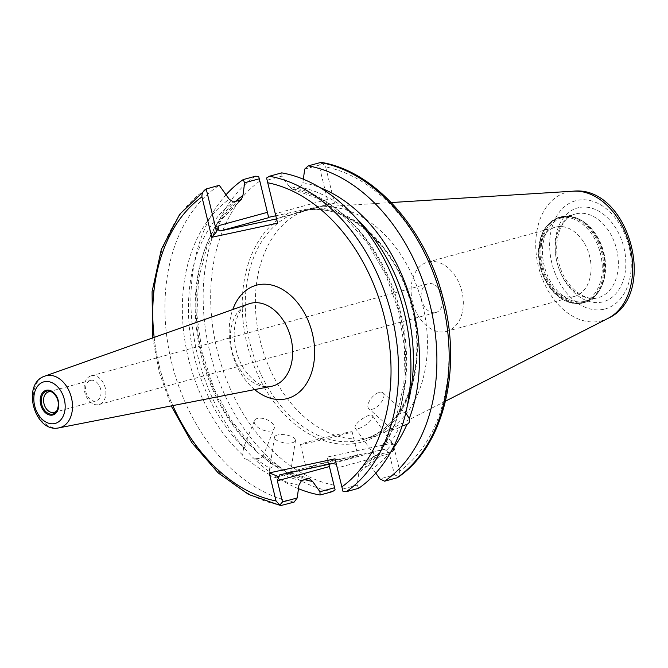 <?xml version="1.0" encoding="UTF-8"?>
<svg xmlns="http://www.w3.org/2000/svg" width="668" height="668" viewBox="0 0 668 668"><rect width="100%" height="100%" fill="white"/><g stroke="black" fill="none" stroke-linecap="round" stroke-linejoin="round"><path stroke-width="0.5" stroke-dasharray="3.34 2.5" d="M271.266 430.843A10.638 5.553 -158 0 1 259.401 428.38A10.638 5.553 -158 0 1 254.441 420.665A10.638 5.553 -158 0 1 257.355 418.444A10.638 5.553 -158 0 1 269.221 420.898A10.638 5.553 -158 0 1 274.172 428.622A10.638 5.553 -158 0 1 271.266 430.843M304.892 479.666A153.515 107.94 74.7 0 1 289.06 473.779L283.775 471.124L279.909 467.466L276.769 466.498L272.519 466.915L269.989 468.343A149.908 105.402 74.7 0 1 255.936 458.682L247.511 459.342C244.797 459.308 243.185 457.872 242.668 455.033L243.611 447.702A149.908 105.402 74.7 0 1 233.583 201.987M254.441 420.665L243.244 448.403L246.233 446.007L250.383 445.857L253.94 447.769L256.353 451.292L261.196 455.609L262.875 455.726L262.708 456.837A149.908 105.402 -105.3 0 0 276.769 466.498M255.936 458.682L260.144 458.398L262.708 456.837M277.37 435.035A10.638 4.033 8.6 0 0 274.448 437.248A10.638 4.033 8.6 0 0 280.752 442.032A10.638 4.033 8.6 0 0 292.567 442.65A10.638 4.033 8.6 0 0 295.481 440.446A10.638 4.033 8.6 0 0 289.177 435.653A10.638 4.033 8.6 0 0 277.37 435.035M269.989 468.343L269.53 469.621L270.089 474.865C271.041 477.344 272.803 478.23 275.375 477.52L283.457 475.098L287.724 474.53L290.555 472.794L309.493 478.697M379.299 392.333A10.638 5.135 -48.3 0 1 382.981 392.809A10.638 5.135 -48.3 0 1 381.77 401.501A10.638 5.135 -48.3 0 1 372.51 409.167A10.638 5.135 -48.3 0 1 368.828 408.699A10.638 5.135 -48.3 0 1 370.039 399.998A10.638 5.135 -48.3 0 1 379.299 392.333M382.981 392.809L405.142 412.724A149.908 105.402 -105.3 0 0 407.371 405.468M276.544 218.887L267.142 180.176L281.871 176.152L289.194 186.439A153.515 107.94 74.7 0 1 395.606 422.285L393.243 428.146A153.515 107.94 74.7 0 1 380.1 451.317L382.038 445.974L384.167 443.903L388.091 442.166L390.947 442.049A149.908 105.402 -105.3 0 0 399.13 427.629L402.061 426.075M399.13 427.629L395.297 429.466L392.35 429.482A149.908 105.402 74.7 0 1 384.167 443.903M289.194 186.439L292.325 189.186L293.544 189.144A149.908 105.402 74.7 0 1 398.37 414.569L402.094 412.64L405.142 412.724M358.799 428.472A10.638 3.524 144.4 0 0 368.878 422.418A10.638 3.524 144.4 0 0 372.527 415.755A10.638 3.524 144.4 0 0 368.961 415.429A10.638 3.524 144.4 0 0 364.202 417.542A10.638 3.524 144.4 0 0 359.601 420.832A10.638 3.524 144.4 0 0 355.226 428.138A10.638 3.524 144.4 0 0 358.799 428.472M390.947 442.049L392.007 442.984L393.786 447.577M390.788 452.011L381.946 453.605L377.929 455.217L374.706 455.359L360.595 468.168L358.891 472.351L357.188 485.11L342.459 489.135L337.29 467.942L389.361 453.714L394.529 474.906L379.908 478.898M350.391 457.079A26.595 0.743 166.3 0 1 357.981 455.768A26.595 0.743 166.3 0 1 342.133 460.335A26.595 0.743 166.3 0 1 313.902 467.049A26.595 0.743 166.3 0 1 306.303 468.368A26.595 0.743 166.3 0 1 322.151 463.792A26.595 0.743 166.3 0 1 350.391 457.079M344.529 433.056A26.595 0.743 166.3 0 1 352.128 431.745A26.595 0.743 166.3 0 1 336.28 436.313A26.595 0.743 166.3 0 1 308.04 443.026A26.595 0.743 166.3 0 1 300.441 444.345A26.595 0.743 166.3 0 1 316.298 439.769A26.595 0.743 166.3 0 1 344.529 433.056M57.373 410.027A10.638 7.482 -105.3 0 0 57.749 409.442A10.638 7.482 -105.3 0 0 53.139 392.592A10.638 7.482 -105.3 0 0 52.521 392.275M428.697 261.848A35.888 25.234 74.7 0 1 461.722 290.73A35.888 25.234 74.7 0 1 446.658 331.32A35.888 25.234 74.7 0 1 445.69 331.553A35.888 25.234 74.7 0 1 412.674 302.671A35.888 25.234 74.7 0 1 427.737 262.081A35.888 25.234 74.7 0 1 428.697 261.848M435.478 312.599A14.896 10.471 -105.3 0 0 435.878 312.507A14.896 10.471 -105.3 0 0 442.132 295.657A14.896 10.471 -105.3 0 0 428.43 283.666A14.896 10.471 -105.3 0 0 428.029 283.766A14.896 10.471 -105.3 0 0 421.775 300.617A14.896 10.471 -105.3 0 0 435.478 312.599M573.47 296.642A35.888 25.234 -105.3 0 0 574.43 296.408A35.888 25.234 -105.3 0 0 589.493 255.819A35.888 25.234 -105.3 0 0 556.477 226.936A35.888 25.234 -105.3 0 0 555.509 227.17A35.888 25.234 -105.3 0 0 540.445 267.759A35.888 25.234 -105.3 0 0 573.47 296.642M91.516 375.733A14.896 10.471 74.7 0 1 105.218 387.716A14.896 10.471 74.7 0 1 98.964 404.566A14.896 10.471 74.7 0 1 98.563 404.658A14.896 10.471 74.7 0 1 84.861 392.675A14.896 10.471 74.7 0 1 91.115 375.825A14.896 10.471 74.7 0 1 91.516 375.733M90.764 380.342A10.638 7.482 74.7 0 1 100.559 388.901A10.638 7.482 74.7 0 1 96.092 400.934A10.638 7.482 74.7 0 1 95.808 401.009A10.638 7.482 74.7 0 1 86.013 392.442A10.638 7.482 74.7 0 1 90.481 380.409A10.638 7.482 74.7 0 1 90.764 380.342M563.767 217.209A43.353 30.486 74.7 0 1 581.436 220.39A43.353 30.486 74.7 0 1 600.198 289.06A43.353 30.486 74.7 0 1 585.46 301.134A43.353 30.486 74.7 0 1 584.291 301.418A43.353 30.486 74.7 0 1 544.403 266.524A43.353 30.486 74.7 0 1 562.598 217.492A43.353 30.486 74.7 0 1 563.767 217.209M556.469 226.92A35.905 25.25 74.7 0 1 589.677 256.504A35.905 25.25 74.7 0 1 573.47 296.659A35.905 25.25 74.7 0 1 542.299 273.538A35.905 25.25 74.7 0 1 539.477 263.209A35.905 25.25 74.7 0 1 556.469 226.92M369.404 437.699A118.228 83.133 74.7 0 1 260.629 342.542A118.228 83.133 74.7 0 1 310.253 208.825A118.228 83.133 74.7 0 1 313.417 208.057A118.228 83.133 74.7 0 1 322.135 206.855A118.228 83.133 74.7 0 1 421.6 300.967A118.228 83.133 74.7 0 1 383.816 432.572A118.228 83.133 74.7 0 1 372.577 436.922A118.228 83.133 74.7 0 1 369.404 437.699M275.792 215.789L334.493 203.222L325.65 166.942A163.71 115.113 74.7 0 1 442.458 301.928A163.71 115.113 74.7 0 1 399.781 471.057L392.943 442.993L327.128 457.079L328.89 464.31M270.089 474.865A153.515 107.94 74.7 0 1 247.511 459.342M298.938 485.185A153.515 107.94 74.7 0 1 275.375 477.52M294.095 502.119A169.029 118.854 74.7 0 1 171.208 360.712A169.029 118.854 74.7 0 1 219.279 185.295M242.668 455.033A153.515 107.94 74.7 0 1 229.241 199.273M256.353 451.292A153.515 107.94 74.7 0 1 235.403 201.486M298.471 488.692A169.029 118.854 74.7 0 1 197.736 355.885A169.029 118.854 74.7 0 1 226.034 194.764M283.775 471.124A153.515 107.94 74.7 0 1 261.196 455.609M308.274 478.739A149.908 105.402 -105.3 0 1 290.229 473.245L289.06 473.779M393.243 428.146L391.715 428.831L392.35 429.482M398.37 414.569L396.191 417.767L395.606 422.285M356.203 218.219A149.908 105.402 -105.3 0 0 300.316 187.299L302.88 182.698A153.515 107.94 74.7 0 1 320.022 187.616M281.871 176.152L281.746 172.87M358.641 488.3L357.188 485.11M390.246 452.119A153.515 107.94 74.7 0 1 372.577 468.61L368.235 465.905L361.455 467.75A149.908 105.402 74.7 0 0 375.166 455.459L376.568 455.852A153.515 107.94 74.7 0 1 358.891 472.351M376.568 455.852L380.1 451.317M300.316 187.299L293.544 189.144M375.783 473.119L372.577 468.61M302.88 182.698L303.347 179.199M304.7 169.104L319.028 165.188L327.387 199.481C327.262 203.197 325.241 205.519 321.333 206.429L334.493 203.222M321.625 206.354L276.56 218.67L321.625 206.354M361.455 467.75L360.595 468.168M279.733 474.831L331.804 460.603L384.442 449.33L332.372 463.559M279.591 474.865L331.662 460.636L328.514 462.966L327.128 457.079M328.514 462.966L328.856 464.318M389.361 453.714L386.329 450.583L392.943 442.993M386.329 450.583L384.442 449.33M399.781 471.057L398.287 476.393L396.875 477.845M394.529 474.906L398.287 476.393M336.346 464.21L337.29 467.942M335.035 458.816L336.396 464.227M343.018 491.498L342.459 489.135M321.475 162.433L325.65 166.942M319.028 165.188L322.059 162.992M276.577 218.879L277.587 223.179M267.142 180.176L266.59 177.997M597.083 297.92A43.353 30.486 74.7 0 1 557.195 263.033A43.353 30.486 74.7 0 1 575.399 213.994A43.353 30.486 74.7 0 1 576.559 213.71A43.353 30.486 74.7 0 1 616.447 248.605A43.353 30.486 74.7 0 1 598.252 297.644A43.353 30.486 74.7 0 1 597.083 297.92M578.931 207.589A48.647 34.202 -105.3 0 0 556.978 261.99A48.647 34.202 -105.3 0 0 601.968 302.07A48.647 34.202 -105.3 0 0 623.92 247.661A48.647 34.202 -105.3 0 0 578.931 207.589M562.656 216.708A44.138 31.029 74.7 0 1 580.642 219.947A44.138 31.029 74.7 0 1 599.747 289.854A44.138 31.029 74.7 0 1 583.556 302.429A44.138 31.029 74.7 0 1 542.733 266.064A44.138 31.029 74.7 0 1 562.656 216.708M560.009 217.776A43.796 30.795 74.7 0 1 600.515 253.857A43.796 30.795 74.7 0 1 580.751 302.846A43.796 30.795 74.7 0 1 542.733 274.64A43.796 30.795 74.7 0 1 539.285 262.04A43.796 30.795 74.7 0 1 560.009 217.776M560.895 216.891A44.422 31.229 74.7 0 1 601.768 252.638A44.422 31.229 74.7 0 1 583.122 302.88A44.422 31.229 74.7 0 1 581.928 303.172A44.422 31.229 74.7 0 1 541.063 267.417A44.422 31.229 74.7 0 1 559.7 217.184A44.422 31.229 74.7 0 1 560.895 216.891M561.855 216.624A44.422 31.229 74.7 0 1 602.728 252.379A44.422 31.229 74.7 0 1 584.082 302.612A44.422 31.229 74.7 0 1 582.888 302.905A44.422 31.229 74.7 0 1 542.024 267.158A44.422 31.229 74.7 0 1 560.669 216.916A44.422 31.229 74.7 0 1 561.855 216.624M608.097 318.335A66.608 46.835 74.7 0 1 599.973 321.224A66.608 46.835 74.7 0 1 538.375 266.348A66.608 46.835 74.7 0 1 568.435 191.841A66.608 46.835 74.7 0 1 573.344 191.173M603.73 309.292A56.079 39.429 74.7 0 1 551.86 263.092A56.079 39.429 74.7 0 1 577.169 200.358A56.079 39.429 74.7 0 1 629.039 246.567A56.079 39.429 74.7 0 1 603.73 309.292M359.259 440.471A118.228 83.133 74.7 0 1 250.483 345.314A118.228 83.133 74.7 0 1 300.107 211.597A118.228 83.133 74.7 0 1 303.28 210.829A118.228 83.133 74.7 0 1 412.056 305.977A118.228 83.133 74.7 0 1 362.432 439.694A118.228 83.133 74.7 0 1 359.259 440.471M59.085 427.829A26.862 18.888 74.7 0 1 34.736 406.67A26.862 18.888 74.7 0 1 44.94 376.076M271.291 386.346A42.802 30.093 74.7 0 1 232.497 352.637A42.802 30.093 74.7 0 1 248.755 303.882C239.812 305.209 229.5 327.262 236.33 350.867C242.05 375.316 262.733 389.912 271.291 386.346M312.975 207.832A120.357 84.627 74.7 0 1 414.394 316.415A120.357 84.627 74.7 0 1 358.298 442.934A120.357 84.627 74.7 0 1 249.156 351.794A120.357 84.627 74.7 0 1 290.196 212.708M240.363 200.133A149.908 105.402 -105.3 0 0 250.383 445.857M301.502 480.593A149.908 105.402 74.7 0 1 283.457 475.098M368.235 465.905A149.908 105.402 -105.3 0 0 381.946 453.605M327.387 199.481L275.316 213.71M154.158 337.39A163.71 115.113 -105.3 0 0 172.803 405.601M254.642 389.603A58.734 41.299 74.7 0 1 232.765 309.551M281.729 505.492A169.029 118.854 74.7 0 1 158.834 364.093A169.029 118.854 74.7 0 1 206.905 188.677M255.443 176.235A169.029 118.854 -105.3 0 0 209.852 351.944A169.029 118.854 -105.3 0 0 332.338 491.665M333.967 485.152A163.71 115.113 74.7 0 1 217.158 350.166A163.71 115.113 74.7 0 1 259.835 181.036M562.598 217.492L575.399 213.994C561.329 216.741 551.952 240.973 559.158 264.244C565.111 286.547 584.124 301.61 597.234 297.886L585.46 301.134M274.448 437.248L269.53 469.621M372.527 415.755L392.007 442.984M352.128 431.745L357.981 455.768M53.139 392.592L51.895 391.882M57.749 409.442L57.03 410.686M446.658 331.32L574.43 296.408M98.964 404.566L435.878 312.507M54.125 412.406L96.092 400.934M581.436 220.39L580.642 219.947C574.388 216.457 568.142 215.346 561.913 216.616L559.7 217.184C543.476 223.613 536.663 238.568 539.285 262.04L539.477 263.209M600.198 289.06L599.747 289.854C595.856 296.483 590.637 300.734 584.082 302.612L581.87 303.18C565.053 305.009 552.01 295.498 542.733 274.64L542.299 273.538M372.577 436.922L362.432 439.694C404.332 430.008 428.18 366.623 411.48 306.27C396.934 245.315 344.955 200.158 303.222 210.837L310.253 208.825M241.223 199.715L221.576 219.388L207.005 246.383L198.563 279.015L196.893 315.154L202.137 352.462L213.977 388.509L231.629 420.974L253.94 447.769M279.909 467.466L262.875 455.726M382.038 445.974L391.724 428.831M292.325 189.186L319.229 198.939L344.938 217.351L367.701 243.327L385.987 275.199L398.579 310.921L404.649 348.187L403.831 384.593L396.191 417.767M391.239 202.546L322.135 206.855M445.506 401.151L383.816 432.572M48.522 391.874L90.481 380.409M91.115 375.825L428.029 283.766M427.737 262.081L555.509 227.17M152.63 337.933L159.376 372.619L171.208 405.91M300.441 444.345L306.303 468.368M355.226 428.138L374.706 455.367M364.202 417.542L359.601 420.832M391.832 429.182L368.828 408.699M295.481 440.446L290.563 472.81M262.983 456.369L274.172 428.622"/><path stroke-width="1" d="M402.061 426.075L406.929 424.405C409.342 423.203 410.127 421.249 409.292 418.552L405.985 413.3M406.929 424.405A153.515 107.94 74.7 0 1 393.786 447.577C394.062 450.132 392.884 451.643 390.246 452.119M52.521 392.275A10.638 7.482 -105.3 0 0 48.806 391.807A10.638 7.482 -105.3 0 0 48.522 391.874A10.638 7.482 -105.3 0 0 44.055 403.915A10.638 7.482 -105.3 0 0 53.841 412.473A10.638 7.482 -105.3 0 0 54.125 412.406A10.638 7.482 -105.3 0 0 57.373 410.027M268.695 217.701L258.691 176.419L268.695 217.668L220.281 230.928C218.127 230.635 217.71 228.84 219.004 225.55L216.616 231.712L206.203 188.986L219.279 185.295L229.241 199.273L233.583 201.987L241.223 199.715L242.927 195.532A153.515 107.94 74.7 0 0 235.403 201.486M297.227 497.944L298.938 485.185L301.502 480.593L308.274 478.739L309.493 478.697L312.624 481.453L319.947 491.74L334.568 487.74L329.407 466.556L277.337 480.785L282.497 501.969L297.227 497.944L294.095 502.119L280.71 505.576L279.842 505.025L282.497 501.969M259.251 178.782L244.63 182.773L242.927 195.532M244.63 182.773L243.177 179.592L255.443 176.235L258.691 176.419M334.568 487.74L335.119 489.92L332.338 491.665L320.072 495.021A169.029 118.854 74.7 0 1 298.471 488.692M226.034 194.764A169.029 118.854 74.7 0 1 243.177 179.592M320.072 495.021L319.947 491.74M312.624 481.453A153.515 107.94 74.7 0 1 304.892 479.666M320.022 187.616A153.515 107.94 74.7 0 1 409.292 418.552M267.743 182.765L266.59 177.997L269.371 176.252L281.746 172.87A169.029 118.854 74.7 0 1 404.232 312.591A169.029 118.854 74.7 0 1 358.641 488.3L346.266 491.681L343.018 491.498L341.874 486.88A163.71 115.113 -105.3 0 0 384.551 317.751A163.71 115.113 -105.3 0 0 267.743 182.765L277.587 223.179L211.781 237.274L201.928 196.86A163.71 115.113 -105.3 0 0 154.158 337.39M384.618 481.202L396.875 477.845A169.029 118.854 -105.3 0 0 442.558 302.504A169.029 118.854 -105.3 0 0 320.523 162.516L308.265 165.864A169.029 118.854 74.7 0 1 430.292 305.861A169.029 118.854 74.7 0 1 384.618 481.202L379.908 478.898L375.783 473.119M308.265 165.864L304.7 169.104L303.347 179.199M172.803 405.601A163.71 115.113 -105.3 0 0 276.059 500.975L269.221 472.902L335.035 458.816L341.874 486.88M328.89 464.31L335.119 489.92M268.678 217.317L275.792 215.789M336.396 464.227L332.372 463.559L279.733 474.831L277.337 480.785M220.281 230.928L276.544 218.887M328.856 464.318L329.407 466.556M321.475 162.424C374.33 171.041 425.249 228.222 442.792 297.01C462.707 368.886 443.761 447.009 397.619 477.52L396.875 477.845M276.059 500.975L279.842 505.025M269.221 472.902L278.581 476.61M320.523 162.516L322.059 162.992M201.928 196.86C201.753 193.428 203.181 190.806 206.203 188.986L179.767 214.194L161.33 249.364L152.079 291.716L152.63 337.933M216.616 231.712L211.781 237.274M52.53 415.062A12.792 8.993 74.7 0 1 40.698 404.524A12.792 8.993 74.7 0 1 46.468 390.221A12.792 8.993 74.7 0 1 58.3 400.758A12.792 8.993 74.7 0 1 52.53 415.062M47.052 391.014A11.865 8.342 -105.3 0 0 41.7 404.29A11.865 8.342 -105.3 0 0 52.672 414.068A11.865 8.342 -105.3 0 0 57.03 410.686A11.865 8.342 -105.3 0 0 51.895 391.882A11.865 8.342 -105.3 0 0 47.052 391.014M44.94 376.076L248.755 303.882A42.802 30.093 74.7 0 1 251.393 303.138A42.802 30.093 74.7 0 1 290.972 338.4A42.802 30.093 74.7 0 1 271.659 386.271A42.802 30.093 74.7 0 1 271.291 386.346L59.085 427.829C34.544 433.59 20.875 383.591 44.94 376.076A26.862 18.888 74.7 0 1 46.601 375.608A26.862 18.888 74.7 0 1 71.443 397.736A26.862 18.888 74.7 0 1 59.318 427.779A26.862 18.888 74.7 0 1 59.085 427.829M232.765 309.551A58.734 41.299 74.7 0 1 257.998 284.827A58.734 41.299 74.7 0 1 312.315 333.215A58.734 41.299 74.7 0 1 285.804 398.913A58.734 41.299 74.7 0 1 254.642 389.603M54.601 423.57A21.551 15.155 74.7 0 1 34.669 405.81A21.551 15.155 74.7 0 1 44.397 381.712A21.551 15.155 74.7 0 1 64.328 399.464A21.551 15.155 74.7 0 1 54.601 423.57M407.371 405.468A149.908 105.402 -105.3 0 0 356.203 218.219M219.004 225.55L267.425 212.315M269.371 176.252A169.029 118.854 74.7 0 1 391.857 315.972A169.029 118.854 74.7 0 1 346.266 491.681M391.239 202.546L573.344 191.173A66.608 46.835 74.7 0 1 629.381 244.187A66.608 46.835 74.7 0 1 608.097 318.335L445.506 401.151M573.344 191.173C629.056 185.236 659.074 295.114 608.097 318.335M171.208 405.91L191.958 442.817L218.286 472.986L248.504 494.404L280.71 505.576M57.03 410.686C59.794 403.196 58.083 396.926 51.895 391.882"/></g></svg>
